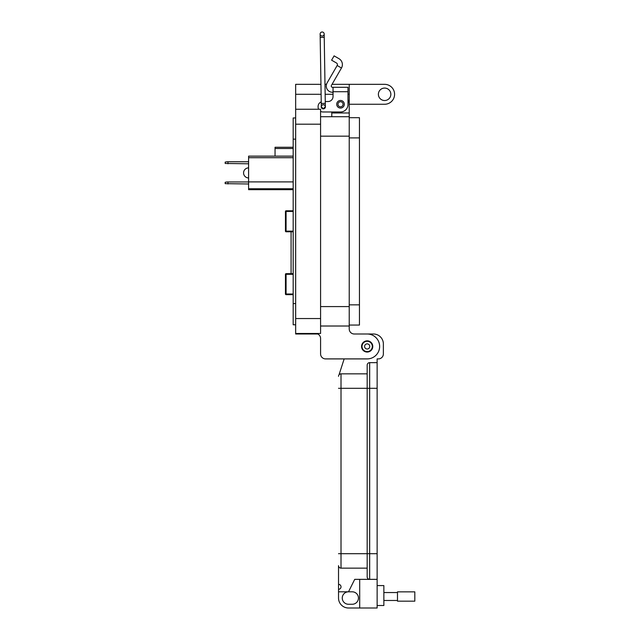 <?xml version="1.0" encoding="UTF-8"?>
<svg xmlns="http://www.w3.org/2000/svg" width="640" height="640" viewBox="0 0 640 640"><rect width="100%" height="100%" fill="white"/><g stroke="black" fill="none" stroke-linecap="round" stroke-linejoin="round"><path stroke-width="0.96" d="M293.176 147.264L275.048 147.264L275.048 148.512L293.176 148.512M275.048 156.136L275.048 148.512M293.176 189.68L248.6 189.68L248.6 156.136L293.176 156.136M293.176 157.704L248.6 157.704M248.6 181.896L293.176 181.896M248.6 188.76L293.176 188.76M248.6 183.984L225.184 183.648L225.184 182.288L227.048 181.96L248.6 181.96M227.984 181.96L227.984 183.984M248.6 163.792L225.184 163.464L225.184 162.096L227.048 161.768L248.6 161.768M227.984 161.768L227.984 163.792M248.6 177.936A5.032 5.032 0 0 1 243.568 172.904A5.032 5.032 0 0 1 248.6 167.872M285.456 274.248L285.448 274.304A0.632 0.632 0 0 1 286.08 273.672L291.08 273.672L291.08 231.776L286.08 231.776A0.632 0.632 0 0 1 285.448 231.144L285.448 211.432A0.632 0.632 0 0 1 286.08 210.792L286.08 211.432L285.448 211.432A0.632 0.632 0 0 1 286.08 210.792L293.176 210.792M293.176 274.304L285.448 274.304L285.448 294.016A0.632 0.632 0 0 0 286.08 294.648L293.176 294.648M285.448 274.304A0.632 0.632 0 0 1 286.08 273.672L286.032 273.672M286.08 273.672L286.08 294.016L285.448 294.016A0.632 0.632 0 0 0 286.08 294.648L286.08 294.016L293.176 294.016M291.08 273.672L293.176 273.672M293.176 231.776L291.08 231.776M347.984 93.536L347.984 99.768A8.72 8.72 0 0 1 349.232 104.264L384.616 104.264A9.968 9.968 0 0 0 394.584 94.296A9.968 9.968 0 0 0 384.616 84.336L349.232 84.336L349.232 326.016L320.584 326.016L349.232 326.016L349.232 329.008A4.984 4.984 0 0 0 354.216 333.992L367.176 333.992A12.456 12.456 0 0 1 379.632 346.448A12.456 12.456 0 0 1 367.176 358.904L325.568 358.904L344.168 358.904L339.176 374.336L344.168 358.904M378.384 94.296A6.232 6.232 0 0 1 384.616 88.072A6.232 6.232 0 0 1 390.848 94.296A6.232 6.232 0 0 1 384.616 100.528A6.232 6.232 0 0 1 378.384 94.296M361.568 346.448A5.608 5.608 0 0 1 367.176 340.84A5.608 5.608 0 0 1 372.784 346.448A5.608 5.608 0 0 1 367.176 352.056A5.608 5.608 0 0 1 361.568 346.448M349.232 104.264L349.232 112.984L331.792 112.984L331.792 111.984L323.08 111.984L340.512 111.984A7.472 7.472 0 0 0 347.984 104.512L347.984 91.72L333.04 91.72L333.04 96.544A4.984 4.984 0 0 1 328.064 101.528A4.984 4.984 0 0 0 333.04 96.544M349.232 329.008A4.984 4.984 0 0 0 354.216 333.992L367.176 333.992M349.232 116.72L320.584 116.72M331.792 116.72L331.792 111.984M320.944 84.336L295.664 84.336L295.664 333.992L317.768 333.992A4.984 4.984 0 0 1 320.584 338.472L320.584 353.92A4.984 4.984 0 0 0 325.568 358.904M349.232 84.336L332.04 84.336M326.504 84.336L324.984 84.336M317.768 333.992A4.984 4.984 0 0 1 320.584 338.472L320.584 353.92M320.584 333.488L295.664 333.488L320.584 333.488L320.584 318.544L295.664 318.544M295.664 109.248L320.584 109.248L320.584 318.544M318.096 109.248L318.632 109.248A4.984 4.984 0 0 1 318.096 107.008L318.096 106.504L318.096 107.008M295.664 117.968L293.176 117.968L293.176 324.768L295.664 324.768L293.176 324.768M336.72 104.264A3.8 3.8 0 0 1 340.512 100.464A3.8 3.8 0 0 1 344.312 104.264A3.8 3.8 0 0 1 340.512 108.064A3.8 3.8 0 0 1 336.72 104.264M325.336 106.096A2.12 2.12 0 0 1 323.328 108.872A2.12 2.12 0 0 1 321.296 106.16L321.304 106.792A2.024 2.024 0 0 1 323.296 104.736A2.024 2.024 0 0 1 325.344 106.728A2.024 2.024 0 0 1 323.36 108.776L321.304 106.792A2.024 2.024 0 0 1 323.296 104.736M338.976 58.688A6.816 6.816 0 0 1 341.472 68L337.16 65.504A1.832 1.832 0 0 0 336.488 63L331.6 60.176L334.096 55.864L338.976 58.688M341.472 68L331.408 85.424A1.248 1.248 0 0 0 332.488 87.288L347.984 87.288L347.984 91.72M337.16 65.504L327.096 82.928A6.224 6.224 0 0 0 332.488 92.272L333.04 92.272M328.064 101.528L325.264 101.528M321.224 101.88A4.984 4.984 0 0 0 318.096 106.504M320.584 111.32A4.984 4.984 0 0 0 323.08 111.984M333.04 87.288L333.04 91.72M343.048 104.264A2.536 2.536 0 0 1 340.512 106.8A2.536 2.536 0 0 1 337.984 104.264A2.536 2.536 0 0 1 340.512 101.736A2.536 2.536 0 0 1 343.048 104.264M372.32 346.448A5.144 5.144 0 0 1 367.176 351.592A5.144 5.144 0 0 1 362.024 346.448A5.144 5.144 0 0 1 367.176 341.296A5.144 5.144 0 0 1 372.32 346.448M369.752 346.448A2.576 2.576 0 0 1 367.176 349.024A2.576 2.576 0 0 1 364.6 346.448A2.576 2.576 0 0 1 367.176 343.872A2.576 2.576 0 0 1 369.752 346.448M359.456 117.696L349.232 117.696L359.456 117.696L359.456 325.048L349.232 325.048L359.456 325.048M377.136 605.512L383.864 605.512L383.864 585.584L377.136 585.584M338.528 591.808L348.496 591.808A6.224 6.224 0 0 0 342.264 598.04A6.224 6.224 0 0 0 348.496 604.264L352.232 604.264A6.224 6.224 0 0 0 358.456 598.04A6.224 6.224 0 0 0 352.232 591.808L348.496 591.808L354.72 579.352L369.664 579.352A2.488 2.488 0 0 1 367.176 576.864L367.176 553.696L367.176 576.864A2.488 2.488 0 0 0 369.664 579.352L377.136 579.352L377.136 608L348.496 608A9.96 9.96 0 0 1 338.528 598.04L338.528 565.656A2.488 2.488 0 0 0 341.016 568.144L367.176 568.144M377.136 553.696L369.664 553.696L369.664 579.352L377.136 579.352L377.136 358.904L378.384 358.904A4.984 4.984 0 0 0 383.368 353.92L383.368 343.952A9.96 9.96 0 0 0 373.4 333.992L367.44 333.992M359.704 579.352L359.704 608M377.136 362.64L369.664 362.64A2.488 2.488 0 0 0 367.176 365.128L367.176 553.696L367.176 365.128M339.176 374.336A3.736 3.736 0 0 1 341.016 373.848A2.488 2.488 0 0 0 338.528 376.336A2.488 2.488 0 0 1 341.016 373.848L367.176 373.848M338.528 565.656A2.488 2.488 0 0 0 341.016 568.144A2.488 2.488 0 0 1 338.528 565.656A2.488 2.488 0 0 0 341.016 568.144L341.016 373.848A2.488 2.488 0 0 0 338.528 376.336M338.528 584.336A2.488 2.488 0 0 1 341.016 586.824A2.488 2.488 0 0 1 338.528 589.32M397.48 592.544L383.864 592.544M397.48 600.472L383.864 600.472M414.816 601.168L414.816 591.856L397.48 591.856L397.48 601.168L414.816 601.168M324.224 37.352L320.184 37.424L321.256 103.424L325.296 103.36L324.176 33.984A2.024 2.024 0 0 0 322.12 32A2.024 2.024 0 0 0 320.128 34.056A2.024 2.024 0 0 0 322.184 36.04A2.024 2.024 0 0 0 324.176 33.984A2.024 2.024 0 0 0 322.12 32A2.024 2.024 0 0 0 320.128 34.056L320.128 34.056A2.024 2.024 0 0 0 322.184 36.04M325.344 106.672L323.36 108.776A2.024 2.024 0 0 1 321.304 106.792A2.024 2.024 0 0 0 323.36 108.776M293.176 231.144L286.08 231.144L286.08 231.776A0.632 0.632 0 0 1 285.448 231.144L286.08 231.144L286.08 211.432L293.176 211.432M285.448 294.016A0.632 0.632 0 0 0 286.08 294.648M349.232 306.584L320.584 306.584M349.232 136.16L320.584 136.16M349.232 94.296L347.984 94.296M333.04 94.296L325.144 94.296M321.104 94.296L295.664 94.296M320.584 124.2L295.664 124.2M293.176 139.144L295.664 139.144M293.176 303.592L295.664 303.592M359.456 304.84L349.232 304.84M359.456 137.904L349.232 137.904M377.136 388.296L369.664 388.296L369.664 553.696L338.528 553.696M369.664 362.64L369.664 388.296L338.528 388.296M320.184 37.424L320.128 34.056A2.024 2.024 0 0 1 322.12 32M325.296 103.36L325.344 106.728M321.256 103.424L321.304 106.792"/></g></svg>

